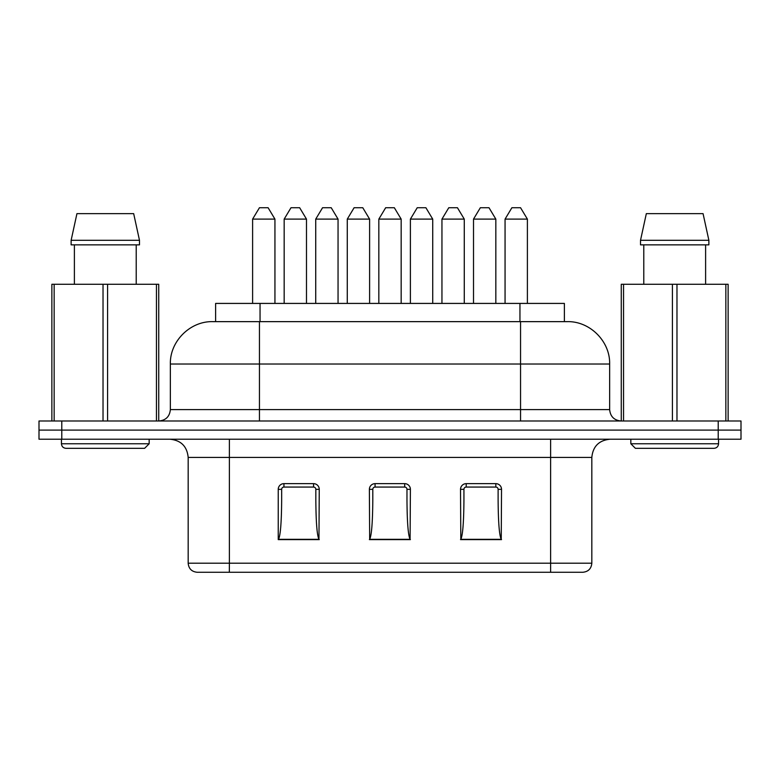 <?xml version="1.0" encoding="UTF-8"?>
<svg xmlns="http://www.w3.org/2000/svg" width="780" height="780" viewBox="0 0 780 780"><rect width="100%" height="100%" fill="white"/><g stroke="black" fill="none" stroke-linecap="round" stroke-linejoin="round"><path stroke-width="1.17" d="M215.621 321.643L215.621 303.42L564.379 303.42L564.379 321.643M473.509 303.42L473.509 219.112L495.836 219.112L495.836 303.42M473.509 219.112L480.344 207.724L489.002 207.724L495.836 219.112M505.06 303.42L505.06 219.112L527.397 219.112L527.397 303.42M505.06 219.112L511.894 207.724L520.553 207.724L527.397 219.112M728.13 420.985L728.13 284.281L621.27 284.281L621.27 420.985M725.849 284.281L725.849 420.985M676.972 284.281L676.972 420.985M672.418 284.281L672.418 420.985M623.542 284.281L623.542 420.985M630.835 439.218L630.835 443.771L718.556 443.771C718.283 446.54 716.771 448.061 714.002 448.325L635.388 448.325L630.835 443.771M646.327 213.642L703.063 213.642L708.874 240.308L640.517 240.308L646.327 213.642M708.874 240.308L708.874 244.861L640.517 244.861L640.517 240.308M705.608 244.861L705.608 284.281M643.783 284.281L643.783 244.861M441.948 303.42L441.948 219.112L464.276 219.112L464.276 303.42M441.948 219.112L448.783 207.724L457.441 207.724L464.276 219.112M410.397 303.42L410.397 219.112L432.724 219.112L432.724 303.42M410.397 219.112L417.232 207.724L425.89 207.724L432.724 219.112M378.836 303.42L378.836 219.112L401.164 219.112L401.164 303.42M378.836 219.112L385.671 207.724L394.329 207.724L401.164 219.112M347.276 303.42L347.276 219.112L369.603 219.112L369.603 303.42M347.276 219.112L354.11 207.724L362.768 207.724L369.603 219.112M315.724 303.42L315.724 219.112L338.052 219.112L338.052 303.42M315.724 219.112L322.559 207.724L331.217 207.724L338.052 219.112M284.164 303.42L284.164 219.112L306.491 219.112L306.491 303.42M284.164 219.112L290.998 207.724L299.656 207.724L306.491 219.112M252.603 303.42L252.603 219.112L274.94 219.112L274.94 303.42M252.603 219.112L259.447 207.724L268.106 207.724L274.94 219.112M51.87 420.985L51.87 284.281L158.73 284.281L158.73 420.985M54.151 284.281L54.151 420.985M103.028 284.281L103.028 420.985M107.582 284.281L107.582 420.985M156.458 284.281L156.458 420.985M149.165 439.218L149.165 443.771L61.445 443.771C61.717 446.54 63.229 448.061 65.998 448.325L144.612 448.325L149.165 443.771M133.672 213.642L76.937 213.642L71.126 240.308L139.483 240.308L133.672 213.642M71.126 240.308L71.126 244.861L139.483 244.861L139.483 240.308M74.392 244.861L74.392 284.281M136.217 284.281L136.217 244.861M229.339 572.276L229.388 563.209L591.825 563.209C591.289 568.717 588.266 571.74 582.758 572.276L197.243 572.276C191.734 571.74 188.711 568.717 188.175 563.209L229.388 563.209L229.388 457.441L188.175 457.441C187.093 446.374 181.018 440.3 169.942 439.218M315.832 500.165L315.832 489.343A2.281 2.281 0 0 0 313.56 487.061L283.94 487.061A2.281 2.281 0 0 0 281.658 489.343L281.658 500.165C281.492 522.425 280.449 535.48 278.538 539.321L318.962 539.321C317.041 535.48 316.007 522.425 315.832 500.165M495.836 483.649L495.836 487.061L466.216 487.061A2.281 2.281 0 0 0 463.934 489.343L463.934 500.165C463.769 522.425 462.725 535.48 460.814 539.321L460.522 489.343A5.694 5.694 0 0 1 466.216 483.649L495.836 483.649A5.694 5.694 0 0 1 501.53 489.343L501.238 539.321C499.317 535.48 498.284 522.425 498.118 500.165L498.118 489.343A2.281 2.281 0 0 0 495.836 487.061A2.281 2.281 0 0 1 498.118 489.343L501.53 489.343M404.693 483.649L404.693 487.061L375.073 487.061A2.281 2.281 0 0 0 372.801 489.343L372.801 500.165C372.625 522.425 371.592 535.48 369.671 539.321L369.379 489.343A5.694 5.694 0 0 1 375.073 483.649L404.693 483.649A5.694 5.694 0 0 1 410.397 489.343L410.095 539.321C408.184 535.48 407.14 522.425 406.975 500.165L406.975 489.343A2.281 2.281 0 0 0 404.693 487.061A2.281 2.281 0 0 1 406.975 489.343L410.397 489.343M319.254 539.614L278.236 539.614L278.236 489.343A5.694 5.694 0 0 1 283.94 483.649L313.56 483.649A5.694 5.694 0 0 1 319.254 489.343L318.962 539.321M718.214 439.218L718.214 420.985L741 420.985L741 430.102L718.214 430.102L741 430.102L741 439.218L39 439.218L39 430.102L718.214 430.102L39 430.102L39 420.985L61.786 420.985L61.786 439.218M212.735 321.643L259.447 321.643L259.447 364.026L170.352 364.026C169.767 341.386 190.086 321.058 212.735 321.643M520.553 321.643L520.553 364.026L609.648 364.026C610.233 341.386 589.914 321.058 567.265 321.643L259.447 321.643M718.214 420.985L61.786 420.985M260.052 303.42L260.052 321.643M519.948 303.42L519.948 321.643M591.825 563.209L591.825 457.441L229.388 457.441L229.388 439.218M550.612 572.276L550.612 439.218M410.397 539.614L369.379 539.614M501.53 539.614L460.522 539.614M319.254 489.343L315.832 489.343A2.281 2.281 0 0 0 313.56 487.061L313.56 483.649M283.94 483.649L283.94 487.061A2.281 2.281 0 0 0 281.658 489.343L278.236 489.343M466.216 483.649L466.216 487.061A2.281 2.281 0 0 0 463.934 489.343L460.522 489.343M460.814 539.321L501.238 539.321M375.073 483.649L375.073 487.061A2.281 2.281 0 0 0 372.801 489.343L369.379 489.343M369.671 539.321L410.095 539.321M170.352 364.026L170.352 409.598L259.447 409.598L259.447 364.026L520.553 364.026L520.553 420.985M609.648 364.026L609.648 409.598L259.447 409.598L259.447 420.985M718.556 439.218L718.556 443.771M61.445 439.218L61.445 443.771M188.175 563.209L188.175 457.441M591.825 457.441C592.907 446.374 598.981 440.3 610.058 439.218M170.352 409.598C169.679 416.51 165.886 420.313 158.964 420.985M609.648 409.598C610.321 416.51 614.114 420.313 621.036 420.985"/></g></svg>
